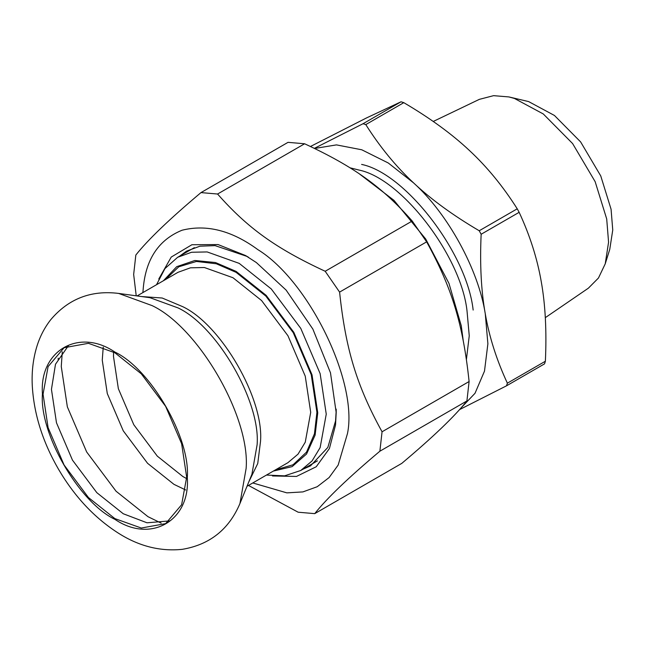<?xml version="1.0" encoding="UTF-8"?>
<svg xmlns="http://www.w3.org/2000/svg" width="645" height="645" viewBox="0 0 645 645"><rect width="100%" height="100%" fill="white"/><g stroke="black" fill="none" stroke-linecap="round" stroke-linejoin="round"><path stroke-width="0.97" d="M163.419 280.728L176.722 266.675L194.83 260.491L215.462 262.539L236.094 271.392L266.151 295.362L293.838 332.344L312.019 374.81L317.751 412.824L315.107 435.125L306.56 454.016L292.153 466.609L273.327 471.092M156.533 284.703L164.935 268.594L177.657 257.282L191.573 252.26L207.166 251.937L239.206 263.378L271.247 288.936L300.755 328.353L320.138 373.616L326.249 414.138L320.138 447.606L312.059 460.949L300.755 470.487L284.598 475.849L266.441 475.067M186.671 477.131L181.624 443.704L165.636 406.358L141.295 373.842L114.858 352.759L88.43 343.317L64.081 347.728L48.093 366.602L43.054 394.216L48.093 427.651L64.081 464.989L88.43 497.513L114.858 518.596L141.295 528.029L165.636 523.627L181.624 504.745L186.671 477.131M68.451 345.607L55.494 364.256L51.447 389.37L56.486 422.806L72.474 460.143L96.823 492.667L123.251 513.751L147.028 522.797L169.659 520.902M179.616 256.154L186.542 251.139L199.926 246.197L215.083 245.624L246.995 256.404M336.182 410.881L335.553 420.975L327.837 447.428L310.519 465.867L302.707 469.358M272.496 475.97L296.482 476.437L316.235 466.754L329.434 448.493L335.529 424.982L336.198 412.703L330.49 372.834L312.849 329.047L286.122 290.105L256.387 262.579L245.422 255.484L218.042 244.552L191.896 244.737L171.239 257.065L158.783 279.011M252.784 482.952L286.848 492.861L302.908 491.909L317.219 486.717L329.111 477.558L338.165 465.069L347.478 433.561C358.185 382.082 308.891 280.922 257.847 249.623C231.837 230.547 206.569 224.081 182.043 230.233C159.081 239.601 146.189 258.532 143.367 287.033L142.876 292.588M325.185 271.271C275.826 248.333 247.64 228.096 217.575 194.024L304.617 143.77C353.976 166.708 382.154 186.937 412.219 221.017L325.185 271.271L339.592 292.104L426.635 241.851C451.951 287.831 463.07 324.419 469.1 381.534L382.058 431.787C356.741 385.807 345.623 349.227 339.592 292.104M248.47 485.443L298.143 512.211L314.728 513.638C326.797 498.392 348.518 477.582 379.881 451.202L466.916 400.948C454.846 416.194 433.134 437.004 401.771 463.384L314.728 513.638M304.617 143.77L288.025 142.343L200.982 192.597C169.619 218.978 147.907 239.787 135.837 255.033L133.66 274.447L136.224 295.813M379.881 451.202L382.058 431.787M217.575 194.024L200.982 192.597M466.916 400.948L469.1 381.534M426.635 241.851L412.219 221.017M507.373 383.17C496.658 360.112 489.289 337.012 485.29 313.897C481.162 290.847 479.783 264.305 481.146 234.256L519.152 212.318C529.876 235.377 537.237 258.476 541.244 281.591C545.372 304.642 546.75 331.183 545.38 361.232L507.373 383.17L506.535 385.807L544.541 363.861L545.38 361.232M479.227 230.757C452.959 215.317 431.062 199.353 413.534 182.858C395.893 166.434 379.978 147.02 365.788 124.598L403.794 102.66C430.07 118.099 451.968 134.063 469.487 150.551C487.136 166.974 503.052 186.397 517.234 208.811L479.227 230.757L481.146 234.256M459.466 409.648L506.535 385.807M310.471 146.48L366.408 117.987L401.037 101.789L363.03 123.727L314.389 148.35M365.788 124.598L363.03 123.727M460.457 408.543L475.018 393.289L484.492 371.125L487.886 343.793L485.29 313.897C478.453 269.618 447.824 213.68 413.534 182.858L388.274 162.992L361.764 149.785L336.456 144.891L314.631 148.471M403.794 102.66L401.037 101.789M519.152 212.318L517.234 208.811M433.238 121.462L479.348 99.354L493.586 95.662L508.881 96.927L514.404 98.427L543.3 113.972L572.615 143.577L595.15 181.664L606.703 218.945L608.574 242.181L605.236 263.821L598.463 278.011L588.361 288.186L545.307 317.654M605.236 263.821L609.767 249.325L612.75 229.999L611.073 209.238L600.753 175.94L580.629 141.916L554.45 115.471L528.634 101.588L508.881 96.927M463.215 340.544L461.256 325.741L448.985 283.421L425.692 238.989L393.974 200.353L359.563 174.029M275.351 469.923L293.08 464.763L306.52 452.137L314.462 433.779L316.921 412.34L311.245 374.713L293.249 332.683L265.845 296.079L236.094 272.351L216.301 263.765L196.435 261.459L178.778 266.788L165.442 279.559M137.087 295.934L178.036 272.295L190.46 267.812L204.384 267.522L232.99 277.737L261.596 300.554L287.944 335.747L305.246 376.164L310.705 412.34L305.246 442.228L298.038 454.136L287.944 462.659L246.995 486.298M248.744 482.017L257.742 463.529L260.532 441.309C264.007 398.916 221.267 324.895 182.809 306.706L162.177 298.014L141.674 296.555M239.948 503.535L251.921 474.26L257.113 444.728C260.644 401.65 217.22 326.435 178.149 307.955L149.971 297.692L118.632 293.419C91.034 290 68.354 298.804 50.616 319.847C44.545 327.684 39.998 336.432 36.991 346.083C33.193 358.37 31.613 371.415 32.25 385.218C33.806 413.695 42.554 441.704 58.51 469.254C74.538 496.577 94.476 517.862 118.317 533.117C138.828 546.194 160.145 551.604 182.269 549.338C209.73 544.711 228.959 529.44 239.948 503.535L246.132 468.391C250.333 417.13 198.652 327.62 152.164 305.633L118.632 293.419M58.211 358.144L58.195 359.886M187.292 477.494C190.533 437.979 150.696 368.988 114.858 352.041C79.021 327.612 39.192 350.606 42.433 393.861C39.192 433.367 79.021 502.358 114.858 519.314C150.696 543.743 190.533 520.741 187.292 477.494M62.283 351.823L61.267 366.505L67.354 406.874L86.664 451.96L116.052 491.216L147.971 516.677L161.185 523.135M103.232 347.139L102.257 360.168L107.288 393.547L123.26 430.828L147.56 463.295L173.957 484.347L185.72 490.015M113.601 352.041L113.488 356.419L118.358 388.693L133.797 424.749L157.299 456.136L182.809 476.494L186.655 478.59M473.156 310.068C467.036 253.501 405.697 173.4 361.611 164.41M466.424 359.386L469.246 335.811L467.02 310.898C461.102 256.226 401.803 178.794 359.192 170.103L349.969 167.789M317.445 460.853L300.755 470.487M194.355 247.64L177.657 257.282M248.535 257.274L245.422 255.484M336.198 409.115L336.198 412.703"/></g></svg>

